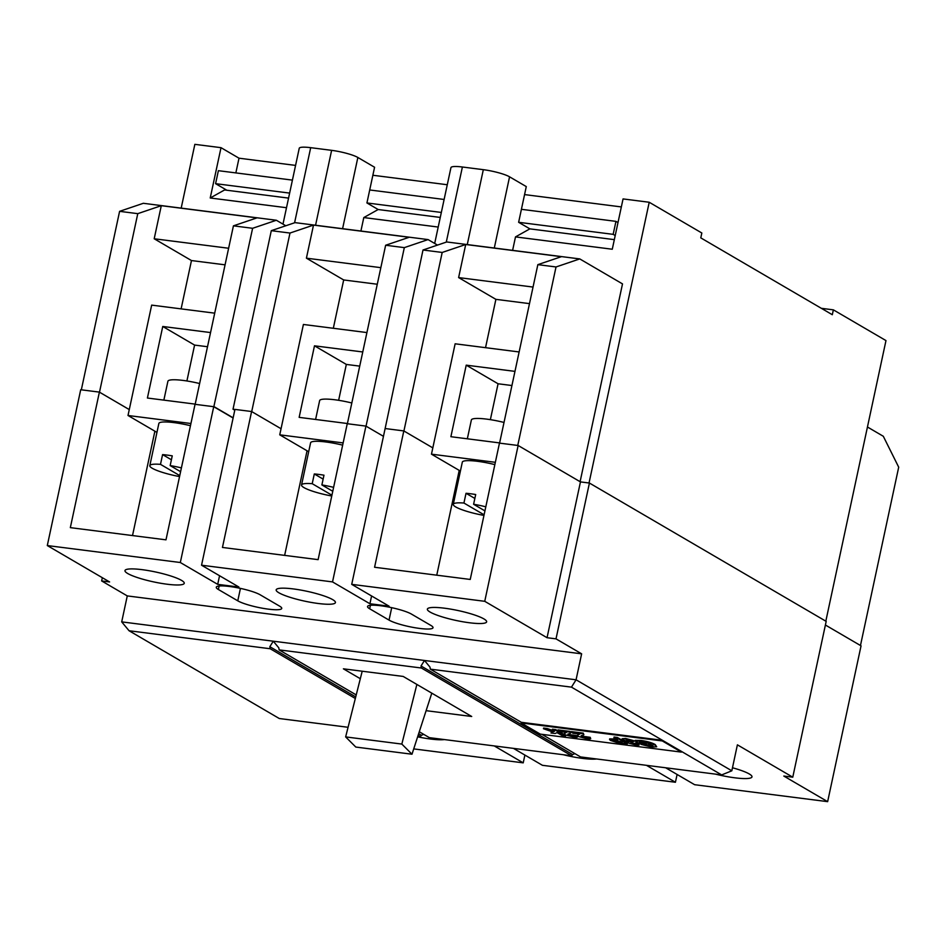 <?xml version="1.0" encoding="UTF-8"?>
<svg xmlns="http://www.w3.org/2000/svg" width="946" height="946" viewBox="0 0 946 946"><rect width="100%" height="100%" fill="white"/><g stroke="black" fill="none" stroke-linecap="round" stroke-linejoin="round"><path stroke-width="1.42" d="M180.603 471.687L170.162 465.586L172.255 455.854A26.937 4.494 12.1 0 0 162.582 454.612L160.489 464.356A26.937 4.494 -167.9 0 0 149.811 465.657A26.937 4.494 -167.9 0 0 152.235 468.258A26.937 4.494 -167.9 0 0 179.551 476.571M181.407 467.903A26.937 4.494 -167.9 0 0 170.162 465.586M214.707 313.161L151.667 305.12L128.006 415.495L190.926 423.512M210.544 332.566L162.759 326.476L147.41 398.03L195.207 404.119M207.517 346.733L194.592 345.089L186.906 380.966M128.006 415.495L156.941 432.393M149.811 465.657L158.857 423.465A26.937 4.494 12.1 0 1 190.453 425.7M162.759 326.476L194.592 345.089M199.618 383.532A26.937 4.494 -167.9 0 0 167.903 381.262L163.859 400.123M160.489 464.356L179.752 475.613M162.582 454.612L171.415 459.78M484.943 510.887L473.603 504.265L475.696 494.522A26.937 4.494 12.1 0 0 466.023 493.292L463.93 503.036A26.937 4.494 -167.9 0 0 453.276 504.336A26.937 4.494 -167.9 0 0 455.7 506.938A26.937 4.494 -167.9 0 0 483.962 515.416M485.806 506.808A26.937 4.494 -167.9 0 0 473.603 504.265M519.129 351.959L455.132 343.8L431.471 454.175L495.349 462.31M514.967 371.376L466.224 365.156L450.887 436.709L499.63 442.917M511.94 385.53L498.069 383.769L490.371 419.646M431.471 454.175L460.406 471.084M453.276 504.336L462.322 462.145A26.937 4.494 12.1 0 1 494.853 464.616M466.224 365.156L498.069 383.769M504.017 422.448A26.937 4.494 -167.9 0 0 471.38 419.941L467.336 438.802M463.93 503.036L484.092 514.813M466.023 493.292L474.857 498.447M332.767 491.281L321.888 484.931L323.97 475.188A26.937 4.494 12.1 0 0 314.297 473.958L312.215 483.69A26.937 4.494 -167.9 0 0 301.549 485.002A26.937 4.494 -167.9 0 0 303.973 487.604A26.937 4.494 -167.9 0 0 331.762 496M333.607 487.356A26.937 4.494 -167.9 0 0 321.888 484.931M366.918 332.566L303.406 324.466L279.744 434.829L343.138 442.917M362.756 351.971L314.486 345.822L299.149 417.363L347.419 423.524M359.728 366.126L346.331 364.423L338.633 400.312M279.744 434.829L308.68 451.739M301.549 485.002L310.595 442.799A26.937 4.494 12.1 0 1 342.653 445.152M314.486 345.822L346.331 364.423M351.817 402.984A26.937 4.494 -167.9 0 0 319.642 400.596L315.597 419.468M312.215 483.69L331.928 495.207M314.297 473.958L323.13 479.114M715.483 774.124A30.307 5.049 -167.9 0 0 751.987 776.879A30.307 5.049 -167.9 0 0 749.267 773.958A30.307 5.049 -167.9 0 0 732.476 767.774M483.903 618.909A30.307 5.049 -167.9 0 0 451.136 609.2A30.307 5.049 -167.9 0 0 427.367 609.129A30.307 5.049 -167.9 0 0 430.099 612.062A30.307 5.049 -167.9 0 0 462.866 621.77A30.307 5.049 -167.9 0 0 486.634 621.841A30.307 5.049 -167.9 0 0 483.903 618.909M332.708 599.646A30.307 5.049 -167.9 0 0 299.941 589.926A30.307 5.049 -167.9 0 0 276.173 589.866A30.307 5.049 -167.9 0 0 278.904 592.787A30.307 5.049 -167.9 0 0 311.672 602.496A30.307 5.049 -167.9 0 0 335.44 602.567A30.307 5.049 -167.9 0 0 332.708 599.646M181.514 580.371A30.307 5.049 -167.9 0 0 148.747 570.663A30.307 5.049 -167.9 0 0 124.978 570.592A30.307 5.049 -167.9 0 0 127.71 573.513A30.307 5.049 -167.9 0 0 160.477 583.221A30.307 5.049 -167.9 0 0 184.245 583.292A30.307 5.049 -167.9 0 0 181.514 580.371M233.106 418.014L213.725 406.697L195.042 404.32L165.988 539.835L70.335 527.643L99.389 392.117L80.706 389.74L47.3 545.558L109.606 581.956L101.648 580.939L127.272 595.909L581.636 653.828L556.012 638.857L547.048 637.71L484.742 601.313L351.723 584.356L389.102 606.197L369.921 603.749L332.531 581.908L201.545 565.211L238.924 587.052L217.698 584.356L180.319 562.515L47.3 545.558M234.939 409.452L233.023 409.204L271.301 230.67L289.984 233.047L251.707 411.593L281.045 428.727L251.601 411.522L234.951 409.405L201.545 565.211M271.301 230.67L295.046 222.629L428.065 239.586L404.32 247.627L366.043 426.161L383.461 436.331L365.936 426.102L347.253 423.713L318.116 559.642L222.452 547.45L251.601 411.522M385.117 428.597L423.004 250.004L442.196 252.452L403.918 430.986L432.83 447.884L403.812 430.927L385.128 428.538L351.723 584.356M665.641 767.774L694.624 784.707L827.644 801.652L783.808 776.051L792.772 777.186L826.177 621.38L589.417 483.039L580.454 481.904L518.148 445.495L499.464 443.118L470.233 579.449L374.581 567.257L403.812 430.927M827.644 801.652L861.049 645.846L825.397 625.022M81.332 389.823L119.598 211.336L137.773 213.654L99.496 392.188L129.271 409.583L99.389 392.117M574.932 753.631L572.637 754.565L421.029 665.984L421.372 668.006L571.597 755.783L429.366 737.655L419.279 731.755M356.228 694.92L279.141 649.878L278.798 647.856L273.288 641.199L576.067 679.796L571.467 687.139L430.335 669.153L429.992 667.131L424.482 660.474L421.029 665.984M421.372 668.006L279.141 649.878M360.308 678.708L343.398 668.822L403.185 676.437L471.711 716.489L426.114 710.671M571.597 755.783L572.637 754.565M581.636 653.828L576.067 679.796L731.826 770.801L721.68 774.916L580.56 756.93L541.869 734.321M681.392 752.105L662.283 740.943L521.163 722.945L540.272 734.12L681.392 752.105L681.534 751.455L662.425 740.292L521.305 722.306L430.335 669.153M721.68 774.916L571.467 687.139M237.777 600.828A23.567 3.926 -167.9 0 0 263.26 608.373A23.567 3.926 -167.9 0 0 281.742 608.432A23.567 3.926 -167.9 0 0 279.626 606.161L260.233 594.833A23.567 3.926 -167.9 0 0 234.75 587.277A23.567 3.926 -167.9 0 0 216.267 587.23A23.567 3.926 -167.9 0 0 218.384 589.5L237.777 600.828L240.438 588.388M389.043 620.103A23.567 3.926 -167.9 0 0 414.525 627.659A23.567 3.926 -167.9 0 0 433.02 627.718A23.567 3.926 -167.9 0 0 430.891 625.436L411.51 614.12A23.567 3.926 -167.9 0 0 386.027 606.563A23.567 3.926 -167.9 0 0 367.545 606.504A23.567 3.926 -167.9 0 0 369.661 608.775L389.043 620.103L391.715 607.663M563.272 754.719A30.307 5.049 -167.9 0 0 596.595 758.964M417.635 736.828A30.307 5.049 -167.9 0 0 444.384 739.571M792.772 777.186L737.395 744.833L731.826 770.801M413.721 748.901L523.221 762.854L494.238 745.921M513.43 748.369L542.413 765.302L675.432 782.259L646.449 765.326M180.319 562.515L213.725 406.697M332.531 581.908L365.936 426.102M484.742 601.313L518.148 445.495M556.012 638.857L589.417 483.039M547.048 637.71L580.454 481.904M369.921 603.749L371.589 595.956M217.698 584.356L219.555 575.736M101.648 580.939L102.345 577.71M355.72 696.895L269.835 646.709L270.178 648.743L129.058 630.745L121.703 621.877L127.272 595.909M523.221 762.854L524.888 755.062M675.432 782.259L677.1 774.467M436.756 575.192L459.224 470.387M284.64 555.385L307.06 450.793M132.511 535.578L154.884 431.199M121.703 621.877L273.288 641.199L269.835 646.709M270.178 648.743L355.329 698.491M418.167 735.208L420.402 736.508L421.443 735.29L418.664 733.67M129.058 630.745L279.283 718.522L348.069 727.285M417.848 736.189L420.402 736.508M423.737 734.356L421.443 735.29M662.283 740.943L662.425 740.292M521.163 722.945L521.305 722.306M640.88 744.325L653.036 745.945L647.49 743.059L642.937 742.102L639.354 742.031L644.924 742.634L646.461 744.266L638.928 743.308L635.014 741.025L635.156 740.375L641.175 740.446C647.679 741.475 652.362 742.847 655.223 744.573L656.69 746.772L651.451 747.092L640.88 744.325L641.021 743.674L643.658 743.911M640.596 742.752L644.782 743.284L644.924 742.634M649.819 746.11L649.961 745.46L652.811 745.543M643.978 744.597L644.108 743.97L649.961 745.46M635.014 741.025L641.033 741.096C647.537 742.125 652.22 743.497 655.081 745.223L655.223 744.573M655.081 745.223L656.69 746.772M641.033 741.096L641.175 740.446M644.782 743.284L646.461 744.266M631.065 742.858L634.258 744.124L638.668 744.218C639.851 745.093 638.857 745.353 635.712 745.022L627.896 742.894L628.369 742.031L622.042 739.37L625.649 738.471L634.033 740.777L633.891 741.428L630.793 741.144L627.127 740.032L626.583 740.718L626.713 740.079L631.762 741.368L632.957 742.953L631.254 742.835M625.519 739.11L633.891 741.428M622.042 739.37L622.184 738.72L625.649 738.471M627.896 742.894L628.369 742.031M638.81 743.568L639.106 744.857L638.81 743.568L635.487 743.024L634.258 744.124L635.487 743.024M631.289 742.622L634.399 743.473M627.127 740.032L626.583 740.718L630.343 741.912L631.762 741.368M631.621 742.019L632.957 742.953M630.343 741.912L630.474 741.262M627.269 739.382L626.713 740.079M613.907 737.691L617.253 738.117L627.21 743.934L617.052 742.575L610.466 740.399L609.543 739.512L617.655 739.89L613.907 737.691L614.049 737.04L617.395 737.478L627.352 743.296L627.21 743.934M622.184 742.527L617.159 740.588C614.238 740.127 613.114 740.21 613.788 740.813L622.184 742.527M609.543 739.512L609.673 738.861L616.201 739.039M613.93 740.162L620.718 741.676M617.253 738.117L617.395 737.478M581.14 736.201L585.326 737.892L590.091 737.963C591.487 738.932 590.387 739.204 586.804 738.791L578.313 736.437L577.379 735.409L579.662 734.096L572.815 733.221L571.266 731.589L583.268 733.126L583.859 734.723L581.14 736.201L581.565 736.816L581.707 736.165L590.233 737.324L590.682 738.684L590.233 737.324M577.379 735.409L579.803 733.446M586.91 737.833L586.626 736.745M585.326 737.892L585.468 737.241M581.27 735.55L581.707 736.165M571.124 732.239L583.138 733.777L583.268 733.126M583.138 733.777L583.859 734.723M567.931 734.522L572.117 736.213L576.883 736.284C578.278 737.253 577.178 737.525 573.595 737.1L565.105 734.758L564.183 733.729L566.453 732.417L559.606 731.542L558.057 729.91L570.06 731.435L570.651 733.032L567.931 734.522L568.357 735.125L568.499 734.474L577.025 735.633L577.486 736.993L577.025 735.633M564.183 733.729L566.595 731.766M573.702 736.142L573.418 735.054M572.117 736.213L572.259 735.562M568.061 733.871L568.499 734.474M557.927 730.56L569.93 732.086L570.06 731.435M569.93 732.086L570.651 733.032M550.974 732.984L552.89 732.038L543.453 728.716L553.848 731.554L554.581 731.199L552.393 729.189L555.74 729.614L565.696 735.432L565.554 736.083L562.208 735.657L557.005 732.618L555.184 733.517L550.974 732.984L552.204 731.79M552.251 729.839L555.598 730.265L555.74 729.614M553.848 731.554L554.037 730.88M547.072 729.177L547.214 728.526L553.978 730.915M543.453 728.716L543.595 728.065L547.214 728.526M555.598 730.265L565.554 736.083M431.79 693.158L411.995 754.222L401.837 744.076L416.867 684.443M401.837 744.076L345.645 736.91L355.802 747.056L411.995 754.222M345.645 736.91L362.2 671.222M434.687 243.453L450.946 167.631A20.197 3.37 12.1 0 1 462.393 167.004L483.323 169.677A20.197 3.37 12.1 0 1 509.563 176.819L526.283 186.587L521.412 209.314L615.952 221.364L617.998 222.558M286.508 207.718L210.225 197.986L224.592 189.945L226.839 190.241L215.593 183.666L218.384 170.682L292.42 180.118M282.984 224.119L299.243 148.286A20.197 3.37 12.1 0 1 310.69 147.671L331.62 150.343A20.197 3.37 12.1 0 1 357.86 157.474L374.581 167.253L369.709 189.969L444.123 199.464M512.614 250.359L515.499 236.902L612.275 249.236L623.059 198.92L649.216 202.255L701.837 233L700.785 237.872L832.314 314.722L833.367 309.85L821.365 308.313M833.367 309.85L885.976 340.584L825.823 621.167M119.598 211.336L143.343 203.295L276.362 220.252L252.617 228.293L233.426 225.846L195.16 404.332M285.798 225.763L276.362 220.252M437.501 245.097L428.065 239.586M423.004 250.004L446.749 241.963L579.768 258.92L556.023 266.961L537.848 264.644L499.583 443.13M580.099 481.691L622.503 283.895L579.768 258.92M860.47 645.503L898.7 467.182L883.304 436.272L867.447 427.001M252.617 228.293L213.831 406.756M233.426 225.846L256.945 217.876L161.293 205.684L137.773 213.654M404.32 247.627L385.637 245.251L347.371 423.737M385.637 245.251L409.157 237.28L313.504 225.089L289.984 233.047M556.023 266.961L517.758 445.448M537.848 264.644L561.368 256.685L465.716 244.494L442.196 252.452M233.023 409.204L234.774 410.221M233.142 417.813L214.34 406.827M210.225 197.986L221.009 147.671L194.852 144.348L181.183 208.12M649.216 202.255L589.039 482.992M533.047 287.064L458.621 277.58L495.893 299.35L529.488 303.631M485.535 347.679L495.893 299.35M458.621 277.58L465.716 244.494M380.836 267.659L306.409 258.175L343.682 279.957L377.277 284.238M333.323 328.274L343.682 279.957M306.409 258.175L313.504 225.089M228.625 248.254L154.198 238.77L191.47 260.552L225.065 264.833M181.112 308.881L191.47 260.552M154.198 238.77L161.293 205.684M621.345 206.926L524.569 194.592M447.281 184.742L372.866 175.258M295.578 165.408L239.007 158.195L221.009 147.671M438.211 227.052L363.796 217.568L360.911 231.025M363.796 217.568L378.164 209.527L440.268 217.438M369.709 189.969L366.93 202.952L378.164 209.527M515.499 236.902L529.866 228.861L614.332 239.634M521.412 209.314L518.633 222.298L529.866 228.861M235.85 172.917L239.007 158.195M226.839 190.241L288.565 198.104M215.593 183.666L289.642 193.102M366.93 202.952L441.344 212.448M518.633 222.298L613.162 234.348L615.207 235.542M615.952 221.364L613.162 234.348M219.129 586.023L218.384 589.5M370.406 605.298L369.661 608.775M615.231 739.583L615.373 738.932M620.257 742.291L620.399 741.64M578.514 734.711L578.645 734.061M565.306 733.032L565.436 732.381M310.69 147.671L294.584 222.783M331.62 150.343L315.562 225.243M357.86 157.474L342.594 228.684M462.393 167.004L446.287 242.117M483.323 169.677L467.265 244.576M509.563 176.819L494.297 248.029M627.505 741.699L627.364 742.35"/></g></svg>
